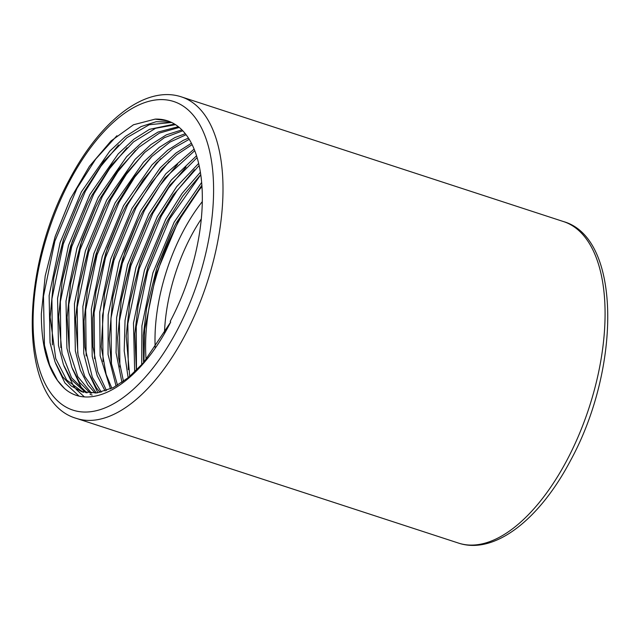 <?xml version="1.0" encoding="UTF-8"?>
<svg xmlns="http://www.w3.org/2000/svg" width="640" height="640" viewBox="0 0 640 640"><rect width="100%" height="100%" fill="white"/><g stroke="black" fill="none" stroke-linecap="round" stroke-linejoin="round"><path stroke-width="0.96" d="M82.672 391.952L66.672 380.016L55.736 358.544L50.152 317.248L53.864 277.448L63.408 239.576L78.416 202.432L83.488 192.568L103.96 161.176L126.888 137.688L149.24 124.736L171.608 122.472M170.696 322.04C139.952 383.192 91.688 412.832 64.488 388.464C49.048 373.992 41.328 349.088 41.344 313.752L45.2 276L55.136 236.568L70.36 198.888L89.416 166.328L111.016 140.96L133.488 124.76L155.136 119.128A142.056 68.912 108.1 0 1 167.408 120.776A142.056 68.912 108.1 0 1 170.216 321.36L170.696 322.04L143.424 362.856L128.296 377.656L113.32 387.584L96.92 392.912L81.616 391.632L71.232 386.008L62.616 376.728L55.016 361.888L50.04 342.688L49.136 295.584L60.112 242.616L81.384 191.88L109.792 151.128L125.528 136.408L141.088 126.576L156.216 121.696L170.608 122.008M87.04 392.896L71.592 377.8L62.072 353.632L58.608 317.088L62.304 280.2L70.648 246.088L86.848 205.184L91.928 195.328L111.48 165.096L133.512 141.912L155.552 128.296L175.504 124.672M85.936 392.72L71.056 379.48L63.448 364.64L58.48 345.44L57.568 298.336L68.544 245.376L89.816 194.64L118.224 153.88L133.96 139.16L149.528 129.328L174.552 124.072M91.592 393.24L77.8 376.664L69.328 350.664L67.104 317.272L70.736 282.952L82.208 239.352L95.28 207.936L100.36 198.08L118.408 169.816L138.832 147.344L159.44 133.072L179.224 127.44M90.44 393.216L79.488 382.232L71.88 367.392L66.912 348.192L66 301.088L76.976 248.128L98.248 197.392L126.664 156.632L142.4 141.912L157.96 132.08L178.312 126.696M96.344 392.984L84.736 376.392L78.048 354.928L75.568 318.96L79.176 285.704L88.712 247.84L103.72 210.688L108.792 200.832L125.584 174.256L144.872 152.288L164.32 137.704L182.744 130.792M95.136 393.104L87.92 384.992L80.32 370.144L75.344 350.944L74.44 303.84L85.416 250.88L106.688 200.144L135.096 159.384L150.832 144.664L166.392 134.832L181.88 129.896M101.296 392.104L92.368 377.352L84.92 347.4L84.032 321.088L87.608 288.464L95.952 254.344L112.152 213.44L117.232 203.584L133.016 178.376L151.448 156.816L169.984 142.088L186.072 134.744M100.04 392.384L96.36 387.744L88.752 372.896L83.784 353.696L82.872 306.592L93.848 253.632L115.12 202.896L143.528 162.136L159.264 147.416L174.832 137.592L185.264 133.696M106.472 390.552L97.728 371.728L93.024 346.952L92.768 317.896L96.04 291.208L107.512 247.608L120.584 216.2L125.664 206.336L156.272 163.224L172.856 148.568L189.192 139.344M105.152 391.008L97.184 375.656L92.216 356.448L91.312 309.344L102.288 256.384L123.56 205.648L151.968 164.888L167.704 150.168L183.264 140.344L188.432 138.128M111.872 388.296L106.144 374.408L101.216 346.768L104.48 293.968L114.016 256.096L129.024 218.952L134.104 209.088L161.656 169.264L176.84 154.728L192.08 144.64M110.496 388.936L100.12 355.728L99.744 312.096L110.72 259.136L131.992 208.4L160.232 167.824L175.888 153.12L191.376 143.248M117.528 385.264L111.256 363.024L109.208 339.032L112.912 296.72L125.224 250.744L137.456 221.704L142.536 211.84L164.968 178L194.712 150.704M116.088 386.104L108.048 354.376L108.176 314.856L119.152 261.888L140.424 211.152L165.792 173.824L194.08 149.112M123.472 381.36L118.6 357.944L117.64 337.8L121.344 299.472L130.112 264.016L145.888 224.456L150.968 214.592L169.896 185.184L197.064 157.632M121.96 382.424L116.072 352.792L116.616 317.608L127.592 264.64L148.864 213.904L171.296 180.064L196.504 155.816M129.744 376.448L126.16 336.096L129.784 302.224L140.304 261.384L154.328 227.208L159.408 217.344L173.184 194.968L199.088 165.552M128.144 377.776L124.2 350.92L125.048 320.36L136.024 267.392L157.296 216.656L176.72 186.6L198.616 163.464M136.408 370.328L134.816 333.848L138.216 304.976L147.96 266.488L162.76 229.96L167.84 220.096L182.792 196.056L200.712 174.664M134.696 371.984L133.48 323.112L144.464 270.144L165.728 219.408L182.024 193.52L200.352 172.256M143.568 362.696L143.304 335.568L146.664 307.648L157.296 266.528L171.2 232.712L176.272 222.848L201.84 185.288M141.72 364.768L141.92 325.864L152.896 272.896L174.168 222.16L201.616 182.464M155.136 119.128L167.648 120.856M146.08 359.736A142.056 68.912 108.1 0 1 201.928 186.592M64.488 388.464L57.528 380.512L49.616 365.088L44.44 345.144L43.48 296.216L54.856 241.192L76.936 188.488L95.72 159.056L116.904 135.752M52.408 344.88L51.912 298.968L63.296 243.944L85.368 191.24L101 166.104L118.56 144.984M60.848 347.64L60.352 301.72L71.728 246.696L93.8 193.992L109.44 168.848L127 147.728M69.28 350.408L68.784 304.472L80.168 249.448L102.24 196.744L117.872 171.608L135.424 150.488M77.712 353.136L77.216 307.224L88.6 252.208L110.672 199.504L126.304 174.36L143.864 153.248M86.152 355.896L85.656 309.976L97.032 254.96L119.112 202.256L134.744 177.104L152.304 155.992M94.592 358.664L94.088 312.728L105.472 257.712L127.544 205.008L143.176 179.864L160.728 158.752M103.024 361.4L102.52 315.48L113.904 260.464L135.976 207.76L151.616 182.616L169.168 161.504M111.456 364.16L110.96 318.232L122.336 263.216L144.416 210.512L160.048 185.368L177.6 164.256M119.896 366.92L119.392 320.984L130.776 265.968L152.848 213.264L168.48 188.128L186.032 167.016M128.328 369.656L127.832 323.736L139.208 268.72L161.28 216.016L176.912 190.88L194.464 169.768M136.472 370.264L136.264 326.488L147.648 271.472L169.72 218.768L200.728 174.784M143.904 362.304L144.696 329.248L156.08 274.224L178.152 221.52L201.88 185.824M45.2 276L55.176 236.56L70.504 198.6M78.656 395.768L64.904 382.92L55.544 363.288M53.76 278.056L63.68 239.096L78.728 201.792M84.184 396.712L76.064 389.224M75.04 387.96L73.344 385.672L63.984 366.04M62.168 280.952L72.144 241.768L87.304 204.256M83.472 390.712L81.776 388.424L72.416 368.792M70.576 283.848L80.504 244.728L95.616 207.256M79.064 286.312L88.984 247.36L104.032 210.048M97.864 392.776L89.288 374.296M87.472 289.208L97.448 250.024L112.608 212.52M95.88 292.104L105.808 252.984L120.92 215.512M104.368 294.568L114.288 255.616L129.336 218.312M112.728 297.752L122.664 258.56L137.8 221.008M121.224 300.152L131.24 260.864L146.472 223.28M129.64 303.016L139.624 263.768L154.824 226.2M138.104 305.632L148.032 266.616L163.104 229.264M146.528 308.44L156.456 269.408L171.536 232.024M76.496 418.424C18.36 402.008 19.112 271.464 69.408 179.584C100.088 121.064 145.184 84.848 181.424 96.888A169.112 82.04 108.1 0 1 184.768 335.68A169.112 82.04 108.1 0 1 76.496 418.424L458.576 543.112A169.112 82.04 -71.9 0 0 566.848 460.368A169.112 82.04 -71.9 0 0 563.504 221.576C621.632 237.992 620.888 368.52 570.592 460.416C539.912 518.936 494.816 555.152 458.576 543.112M176.912 330.728A162.344 78.752 -71.9 0 0 195.944 118.688A162.344 78.752 -71.9 0 0 69.768 180.912A162.344 78.752 -71.9 0 0 50.728 392.952A162.344 78.752 -71.9 0 0 176.912 330.728M155.2 347.752A125.144 60.704 108.1 0 1 183.264 231.112A125.144 60.704 108.1 0 1 202.264 201.672M201.248 219.016A118.376 57.424 -71.9 0 0 191.12 236.072A118.376 57.424 -71.9 0 0 164.472 333.28M181.424 96.888L563.504 221.576M81.624 391.632L83.728 392.32M90.056 394.384L92.16 395.072M70.624 283.6L70.736 282.952M95.928 291.856L96.04 291.216M112.64 298.224L112.912 296.72"/></g></svg>
